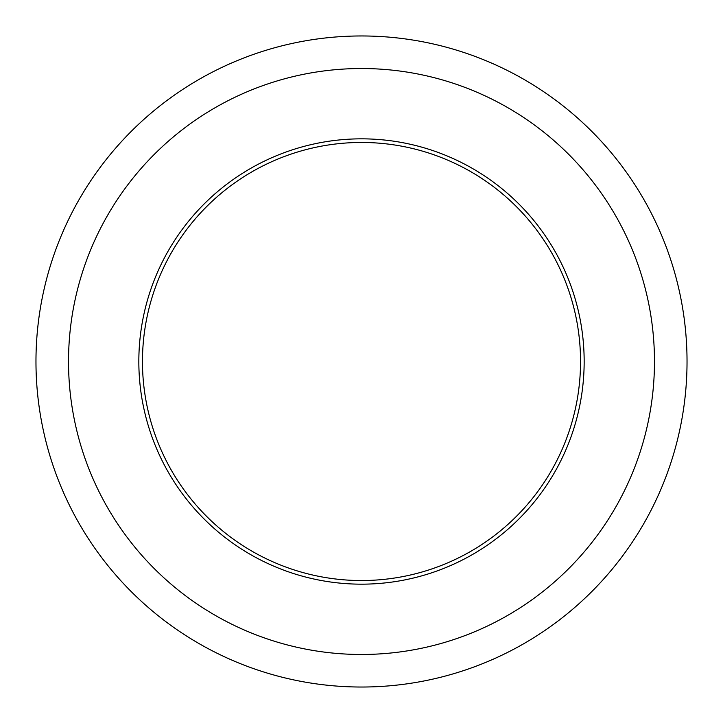 <?xml version="1.0" encoding="UTF-8"?>
<svg xmlns="http://www.w3.org/2000/svg" width="723" height="723" viewBox="0 0 723 723"><rect width="100%" height="100%" fill="white"/><g stroke="black" fill="none" stroke-linecap="round" stroke-linejoin="round"><path stroke-width="1.08" d="M661.952 236.195A325.531 325.531 0 0 1 319.792 684.347A325.531 325.531 0 0 1 102.756 163.958A325.531 325.531 0 0 1 661.952 236.195M631.902 248.73A292.978 292.978 0 0 1 323.958 652.065A292.978 292.978 0 0 1 128.631 183.714A292.978 292.978 0 0 1 631.902 248.73M567.004 275.788A222.666 222.666 0 0 1 332.969 582.331A222.666 222.666 0 0 1 184.519 226.38A222.666 222.666 0 0 1 567.004 275.788M479.394 546.1A219.033 219.033 0 0 1 176.9 479.394A219.033 219.033 0 0 1 243.606 176.9A219.033 219.033 0 0 1 546.1 243.606A219.033 219.033 0 0 1 479.394 546.1"/></g></svg>
